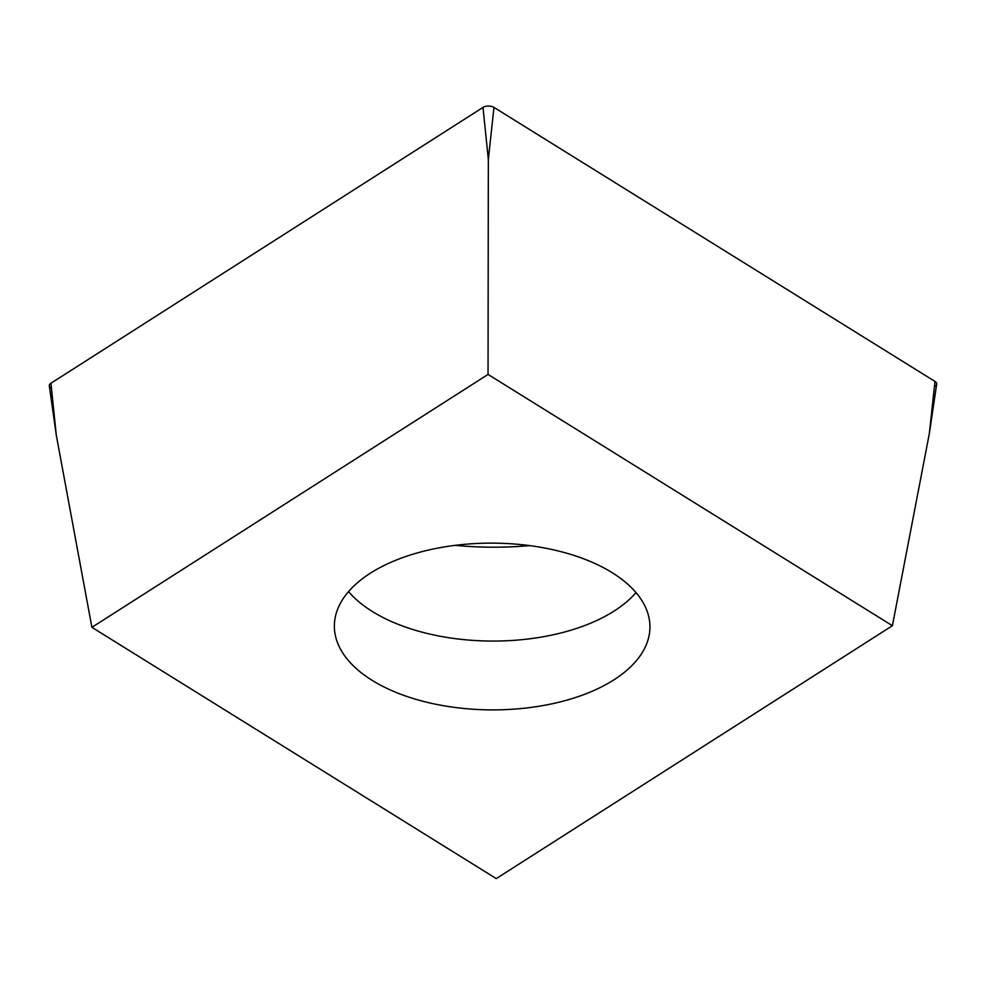 <?xml version="1.0" encoding="UTF-8"?>
<svg xmlns="http://www.w3.org/2000/svg" width="986" height="986" viewBox="0 0 986 986"><rect width="100%" height="100%" fill="white"/><g stroke="black" fill="none" stroke-linecap="round" stroke-linejoin="round"><path stroke-width="1.48" d="M488.045 374.433L892.404 625.703L929.354 433.483L936.675 384.195A7.173 3.796 -179.8 0 0 936.7 383.874A7.173 3.796 -179.8 0 0 934.987 381.434L493.961 107.4A7.173 3.796 -179.8 0 0 482.98 107.425L50.939 383.246A7.173 3.796 -179.8 0 0 49.3 385.686A7.173 3.796 -179.8 0 0 49.325 385.933L56.301 435.257L91.908 627.33L488.045 374.433L488.341 159.449L482.98 107.425L50.939 383.246A7.173 3.796 -179.8 0 0 49.3 385.686A7.173 3.796 -179.8 0 0 51.013 388.114M892.404 625.703L496.266 878.6L91.908 627.33M493.518 709.895A157.797 83.379 -179.8 0 0 649.947 627.071A157.797 83.379 -179.8 0 0 490.794 543.126A157.797 83.379 -179.8 0 0 334.365 625.962A157.797 83.379 -179.8 0 0 493.518 709.895M455.236 545.357A215.17 113.71 -179.8 0 0 494.689 547.193A215.17 113.71 -179.8 0 0 529.642 545.615M935.061 386.315A7.173 3.796 -179.8 0 0 936.7 383.874A7.173 3.796 -179.8 0 0 934.987 381.434L493.961 107.4A7.173 3.796 -179.8 0 0 482.98 107.425M50.939 383.246L56.301 435.257M929.354 433.483L934.987 381.434M493.961 107.4L488.341 159.449M636.007 592.598A157.797 83.379 0.2 0 1 493.752 641.073A157.797 83.379 0.2 0 1 348.551 591.6"/></g></svg>
